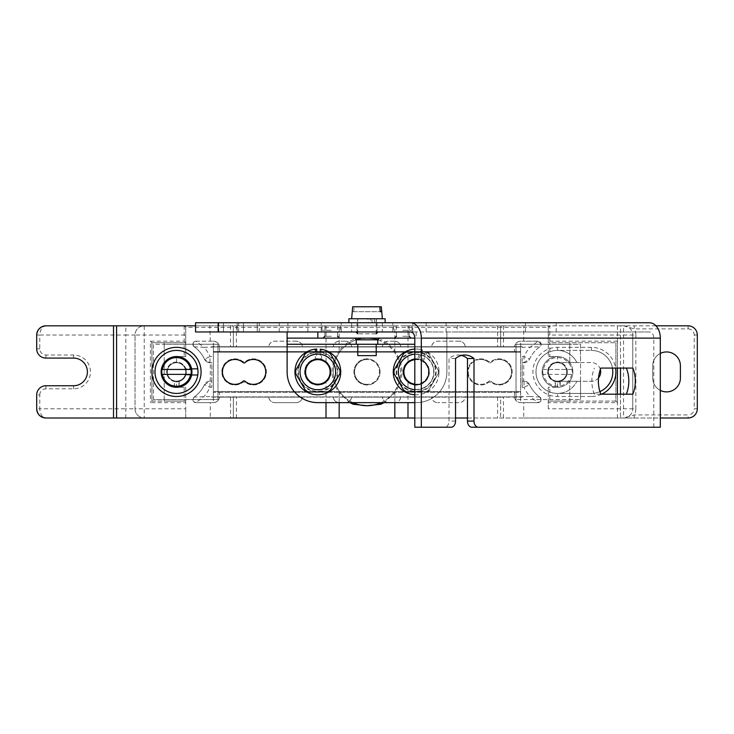 <?xml version="1.0" encoding="UTF-8"?>
<svg xmlns="http://www.w3.org/2000/svg" width="734" height="734" viewBox="0 0 734 734"><rect width="100%" height="100%" fill="white"/><g stroke="black" fill="none" stroke-linecap="round" stroke-linejoin="round"><path stroke-width="0.55" stroke-dasharray="3.67 2.75" d="M167.288 371.918A9.221 9.221 0 0 0 176.499 381.129A9.221 9.221 0 0 0 185.72 371.918A9.221 9.221 0 0 1 176.499 381.129A9.221 9.221 0 0 1 167.288 371.918A9.221 9.221 0 0 1 176.499 362.697A9.221 9.221 0 0 1 185.72 371.918A9.221 9.221 0 0 1 176.499 381.129A9.221 9.221 0 0 1 167.288 371.918A9.221 9.221 0 0 1 176.499 362.697A9.221 9.221 0 0 1 185.72 371.918A9.221 9.221 0 0 0 176.499 362.697A9.221 9.221 0 0 0 167.288 371.918A9.221 9.221 0 0 1 176.499 362.697A9.221 9.221 0 0 1 185.72 371.918A9.221 9.221 0 0 1 176.499 381.129A9.221 9.221 0 0 1 167.288 371.918A9.221 9.221 0 0 0 176.499 381.129A9.221 9.221 0 0 0 185.72 371.918M179.215 381.368L178.802 381.469A9.836 9.836 0 0 0 186.335 371.918A9.836 9.836 0 0 1 179.215 381.368L179.215 387.038L178.802 381.469M185.72 402.636L185.72 401.103L151.92 401.103L150.387 402.636L185.72 402.636L185.72 408.783L135.019 408.783L135.019 335.043L135.019 408.783A9.221 9.221 0 0 0 144.24 418.004L185.72 418.004L185.72 387.277L176.536 387.277L176.536 381.285C180.793 381.029 183.739 378.928 185.353 374.991L191.556 374.991A15.359 15.359 0 0 0 174.958 356.632A15.359 15.359 0 0 0 174.197 387.102L174.197 381.469A9.836 9.836 0 0 1 176.499 362.082A9.836 9.836 0 0 1 186.335 371.918A9.836 9.836 0 0 0 185.84 368.844L197.785 368.844A21.506 21.506 0 0 0 176.499 350.402M174.197 381.469L174.6 381.561A9.836 9.836 0 0 1 174.949 362.211A9.836 9.836 0 0 1 185.84 368.844L191.556 368.844M174.197 387.102L174.609 381.717A9.982 9.982 0 0 0 179.215 381.524M548.28 371.918A9.221 9.221 0 0 0 557.501 381.129A9.221 9.221 0 0 0 566.712 371.918A9.221 9.221 0 0 1 557.501 381.129A9.221 9.221 0 0 1 548.28 371.918A9.221 9.221 0 0 1 557.501 362.697A9.221 9.221 0 0 1 566.712 371.918A9.221 9.221 0 0 1 557.501 381.129A9.221 9.221 0 0 1 548.28 371.918A9.221 9.221 0 0 1 557.501 362.697A9.221 9.221 0 0 1 566.712 371.918A9.221 9.221 0 0 0 557.501 362.697A9.221 9.221 0 0 0 548.28 371.918A9.221 9.221 0 0 1 557.501 362.697A9.221 9.221 0 0 1 566.712 371.918A9.221 9.221 0 0 1 557.501 381.129A9.221 9.221 0 0 1 548.28 371.918A9.221 9.221 0 0 0 557.501 381.129A9.221 9.221 0 0 0 566.712 371.918M560.207 381.368L559.803 381.469A9.836 9.836 0 0 0 567.327 371.918A9.836 9.836 0 0 1 560.207 381.368L560.216 387.038A15.359 15.359 0 0 1 542.132 371.918A15.359 15.359 0 0 1 557.501 356.55A15.359 15.359 0 0 1 572.859 371.918A15.359 15.359 0 0 0 569.676 362.541L557.501 362.541L580.539 362.541L580.539 381.285L591.301 381.285A9.368 9.368 0 0 0 600.669 371.918A9.368 9.368 0 0 0 591.301 362.541L576.86 362.541A21.506 21.506 0 0 0 535.994 371.918A21.506 21.506 0 0 0 576.86 381.285A21.506 21.506 0 0 1 557.501 393.424L591.301 393.424A21.506 21.506 0 0 0 612.807 371.918A21.506 21.506 0 0 0 591.301 350.402L557.501 350.402A21.506 21.506 0 0 0 535.994 371.918A21.506 21.506 0 0 0 557.501 393.424L591.301 393.424A21.506 21.506 0 0 0 599.935 391.607A21.506 21.506 0 0 1 591.301 393.424L591.301 396.498L557.501 396.498A24.58 24.58 0 0 1 532.921 371.918A24.58 24.58 0 0 1 557.501 347.338L591.301 347.338A24.58 24.58 0 0 1 615.578 368.073M567.327 371.918A9.836 9.836 0 0 0 560.473 362.541A9.836 9.836 0 0 0 547.665 371.918A9.836 9.836 0 0 1 557.501 362.082A9.836 9.836 0 0 1 567.327 371.918M555.198 381.469L555.601 381.561A9.836 9.836 0 0 1 547.665 371.918A9.836 9.836 0 0 0 555.198 381.469L555.198 387.102A15.359 15.359 0 0 1 552.546 357.366A15.359 15.359 0 0 1 569.676 362.541L576.86 362.541A21.506 21.506 0 0 0 535.994 371.918A21.506 21.506 0 0 0 557.501 393.424L557.501 396.498M555.198 387.102L555.601 381.717A9.982 9.982 0 0 0 560.216 381.524M542.958 374.377A14.744 14.744 0 0 1 542.958 369.459L543.399 369.459A14.313 14.313 0 0 1 571.602 369.459L572.034 369.459A14.744 14.744 0 0 1 572.034 374.377L571.602 374.377A14.313 14.313 0 0 1 543.399 374.377L572.034 374.377M634.204 418.004L688.079 418.004L688.079 414.93L634.204 414.93L623.561 418.004A9.221 9.221 0 0 0 632.772 408.783A9.221 9.221 0 0 1 623.561 418.004L634.204 418.004L634.204 414.93A12.294 12.294 0 0 0 635.846 408.783L632.772 408.783L632.772 335.043L632.772 408.783L548.28 408.783L548.28 402.636L617.413 402.636L617.413 341.191L615.881 342.723L569.786 342.723L569.786 344.264L580.539 344.264L580.539 399.571L580.539 381.285L557.501 381.285L569.676 381.285A15.359 15.359 0 0 0 572.859 371.918A15.359 15.359 0 0 1 560.216 387.038L559.803 381.469M429.216 371.918A13.056 13.056 0 0 1 416.16 384.974A13.056 13.056 0 0 1 403.104 371.918A13.056 13.056 0 0 1 416.16 358.853A13.056 13.056 0 0 1 429.216 371.918A13.056 13.056 0 0 1 416.16 384.974A13.056 13.056 0 0 1 403.104 371.918A13.056 13.056 0 0 1 416.16 358.853A13.056 13.056 0 0 1 429.216 371.918M414.802 359.697A12.294 12.294 0 0 1 422.307 382.561A12.294 12.294 0 0 0 426.803 365.771A12.294 12.294 0 0 0 410.012 361.275A12.294 12.294 0 0 1 426.803 365.771A12.294 12.294 0 0 1 422.307 382.561A12.294 12.294 0 0 0 426.803 365.771A12.294 12.294 0 0 0 410.012 361.275A12.294 12.294 0 0 0 405.517 378.056A12.294 12.294 0 0 0 422.307 382.561A12.294 12.294 0 0 1 405.517 378.056A12.294 12.294 0 0 1 410.012 361.275A12.294 12.294 0 0 0 405.517 378.056A12.294 12.294 0 0 0 422.307 382.561A12.294 12.294 0 0 1 414.802 384.13M330.896 371.918A13.056 13.056 0 0 1 317.84 384.974A13.056 13.056 0 0 1 304.784 371.918A13.056 13.056 0 0 1 317.84 358.853A13.056 13.056 0 0 1 330.896 371.918A13.056 13.056 0 0 1 317.84 384.974A13.056 13.056 0 0 1 304.784 371.918A13.056 13.056 0 0 1 317.84 358.853A13.056 13.056 0 0 1 330.896 371.918M311.693 361.275A12.294 12.294 0 0 0 307.197 378.056A12.294 12.294 0 0 0 323.988 382.561A12.294 12.294 0 0 1 307.197 378.056A12.294 12.294 0 0 1 311.693 361.275A12.294 12.294 0 0 0 307.197 378.056A12.294 12.294 0 0 0 323.988 382.561A12.294 12.294 0 0 0 328.483 365.771A12.294 12.294 0 0 0 311.693 361.275A12.294 12.294 0 0 1 328.483 365.771A12.294 12.294 0 0 1 323.988 382.561A12.294 12.294 0 0 0 328.483 365.771A12.294 12.294 0 0 0 311.693 361.275M414.802 349.063A22.892 22.892 0 0 1 421.325 349.613L422.61 349.953L418.802 359.128A13.056 13.056 0 0 0 403.104 371.918A13.056 13.056 0 0 0 416.16 384.974A13.056 13.056 0 0 1 403.104 371.918A13.056 13.056 0 0 1 416.16 358.853A13.056 13.056 0 0 1 429.216 371.918A13.056 13.056 0 0 1 416.16 384.974A13.056 13.056 0 0 0 423.344 361.009L422.022 360.761A12.597 12.597 0 0 1 427.794 376.744A12.597 12.597 0 0 0 423.16 361.44M316.703 351.944L316.703 358.908A13.056 13.056 0 0 0 304.793 372.487A13.056 13.056 0 0 0 317.84 384.974A13.056 13.056 0 0 1 304.784 371.918A13.056 13.056 0 0 1 317.84 358.853A13.056 13.056 0 0 0 316.703 358.908L315.381 359.559L315.381 354.265A17.818 17.818 0 0 0 300.059 373.147A17.818 17.818 0 0 0 317.84 389.736A17.818 17.818 0 0 0 335.622 373.147A17.818 17.818 0 0 0 315.381 354.265L315.381 351.944M320.299 349.155L321.611 349.338A22.892 22.892 0 0 1 340.732 371.918A22.892 22.892 0 0 1 317.84 394.809A22.892 22.892 0 0 1 294.949 371.918A22.892 22.892 0 0 1 315.693 349.127M414.802 394.764A22.892 22.892 0 0 0 425.968 351.237L422.022 360.761M422.61 349.953A22.892 22.892 0 0 0 395.02 363.147A22.892 22.892 0 0 0 407.388 393.057A22.892 22.892 0 0 0 437.308 380.68A22.892 22.892 0 0 0 427.151 351.834L425.968 351.237M417.279 359.366L418.619 359.559A12.597 12.597 0 0 0 411.334 383.552A12.597 12.597 0 0 0 427.794 376.744A12.597 12.597 0 0 1 411.334 383.552A12.597 12.597 0 0 1 417.279 359.366L419.343 354.384A17.818 17.818 0 0 0 398.342 371.918A17.818 17.818 0 0 0 416.16 389.736A17.818 17.818 0 0 0 433.977 371.918A17.818 17.818 0 0 0 414.802 354.146M321.611 349.338L321.611 359.412A13.056 13.056 0 0 0 317.84 358.853A13.056 13.056 0 0 1 330.896 371.918A13.056 13.056 0 0 1 317.84 384.974A13.056 13.056 0 0 0 321.611 359.412L321.611 359.899L320.299 359.559A12.597 12.597 0 0 1 317.84 384.515A12.597 12.597 0 0 1 315.381 359.559M321.611 359.899A12.597 12.597 0 0 1 317.84 384.515A12.597 12.597 0 0 1 305.243 371.918A12.597 12.597 0 0 1 316.703 359.366M381.084 402.636A33.801 33.801 0 0 0 367 338.117L354.559 338.117L367 338.117A33.801 33.801 0 0 0 352.916 402.636M402.782 338.117L410.976 338.117L402.782 338.117M331.217 338.117L339.411 338.117L331.217 338.117M377.863 322.749L351.641 322.749L377.863 322.749M377.863 331.97L351.641 331.97L377.863 331.97M254.322 322.749L237.275 322.749L254.322 322.749M254.322 331.97L237.275 331.97L254.322 331.97M235.797 322.749L218.75 322.749L235.797 322.749M235.797 331.97L218.75 331.97L235.797 331.97M276.296 322.749L259.249 322.749L276.296 322.749M276.296 331.97L259.249 331.97L276.296 331.97M240.504 322.749L223.457 322.749L240.504 322.749M240.504 331.97L223.457 331.97L240.504 331.97M551.674 322.749L525.443 322.749L551.674 322.749M551.674 331.97L525.443 331.97L551.674 331.97M317.84 391.883L308.326 391.883A22.121 22.121 0 0 1 305.298 390.139L295.784 373.661A22.121 22.121 0 0 1 295.784 370.165L305.298 353.687A22.121 22.121 0 0 1 308.326 351.944L327.355 351.944A22.121 22.121 0 0 1 330.373 353.687L339.897 370.165A22.121 22.121 0 0 1 339.897 373.661L330.373 390.139A22.121 22.121 0 0 1 327.355 391.883L317.84 391.883L329.373 391.883L335.135 381.9A19.974 19.974 0 0 1 300.545 381.9A19.974 19.974 0 0 1 317.84 351.944A19.974 19.974 0 0 1 335.135 381.9L340.897 371.918L329.373 351.944L306.307 351.944L294.774 371.918L306.307 391.883L317.84 391.883M414.802 391.883L427.693 391.883L433.455 381.9A19.974 19.974 0 0 1 416.16 391.883L406.645 391.883A22.121 22.121 0 0 1 403.627 390.139L394.103 373.661A22.121 22.121 0 0 1 394.103 370.165L403.627 353.687A22.121 22.121 0 0 1 406.645 351.944L414.802 351.944M443.189 322.749L426.151 322.749L443.189 322.749M443.189 331.97L426.151 331.97L443.189 331.97M402.782 331.695L412.774 331.695L402.782 331.695M409.847 322.749L392.8 322.749L409.847 322.749M348.87 318.758L370.23 318.758L371.276 322.749L348.87 322.749L385.13 322.749L372.468 322.749L371.523 318.758L357.632 318.758L367.697 318.758L368.771 322.749L357.632 322.749L357.632 318.758M371.276 322.749L368.771 322.749M374.065 331.97L357.018 331.97L374.065 331.97M331.217 331.695L321.226 331.695L331.217 331.695M338.273 322.749L321.226 322.749L338.273 322.749M304.931 322.749L287.884 322.749L304.931 322.749M304.931 331.97L287.884 331.97L304.931 331.97M367 344.264L377.753 344.264L367 344.264M402.782 325.823L412.003 325.823L402.782 325.823M331.217 325.823L321.997 325.823L331.217 325.823M372.468 322.749L357.632 322.749M464.769 355.017L458.255 355.017A26.121 18.469 -90 0 1 461.512 355.43M425.674 391.883A22.121 22.121 0 0 0 428.702 390.139L438.216 373.661A22.121 22.121 0 0 0 438.216 370.165L428.702 353.687A22.121 22.121 0 0 0 425.674 351.944L416.16 351.944L425.674 351.944A22.121 22.121 0 0 1 428.702 353.687L438.216 370.165A22.121 22.121 0 0 1 438.216 373.661L428.702 390.139A22.121 22.121 0 0 1 425.674 391.883M352.687 306.775L352.366 311.693L381.634 311.693M381.726 318.758L351.641 318.758L381.726 318.758M375.836 333.814L357.779 333.814L375.836 333.814M375.836 318.758L357.779 318.758L375.836 318.758M367 331.97L378.065 331.97L367 331.97M357.779 355.632L376.221 355.632M375.836 344.264L357.779 344.264L375.836 344.264M380.056 371.918A13.056 13.056 0 0 1 367 384.974A13.056 13.056 0 0 1 353.944 371.918A13.056 13.056 0 0 1 367 358.853A13.056 13.056 0 0 1 380.056 371.918A13.056 13.056 0 0 1 367 384.974A13.056 13.056 0 0 1 353.944 371.918A13.056 13.056 0 0 1 367 358.853A13.056 13.056 0 0 1 380.056 371.918M221.824 371.918A13.056 13.056 0 0 1 242.339 361.201A3.074 3.074 0 0 0 245.853 361.201A13.056 13.056 0 0 1 263.075 380.588A13.056 13.056 0 0 1 245.853 382.634A3.074 3.074 0 0 0 242.339 382.634A13.056 13.056 0 0 1 221.824 371.918A13.056 13.056 0 0 1 242.339 361.201A3.074 3.074 0 0 0 245.853 361.201A13.056 13.056 0 0 1 263.075 380.588A13.056 13.056 0 0 1 245.853 382.634A3.074 3.074 0 0 0 242.339 382.634A13.056 13.056 0 0 1 221.824 371.918M467.622 371.918A13.056 13.056 0 0 1 488.147 361.201A3.074 3.074 0 0 0 491.661 361.201A13.056 13.056 0 0 1 508.882 380.588A13.056 13.056 0 0 1 491.661 382.634A3.074 3.074 0 0 0 488.147 382.634A13.056 13.056 0 0 1 467.622 371.918A13.056 13.056 0 0 1 488.147 361.201A3.074 3.074 0 0 0 491.661 361.201A13.056 13.056 0 0 1 508.882 380.588A13.056 13.056 0 0 1 491.661 382.634A3.074 3.074 0 0 0 488.147 382.634A13.056 13.056 0 0 1 467.622 371.918M326.621 387.121A17.561 17.561 0 0 1 302.628 380.698A17.561 17.561 0 0 1 309.06 356.706A17.561 17.561 0 0 1 333.043 363.137A17.561 17.561 0 0 1 326.621 387.121M308.133 355.109A19.405 19.405 0 0 0 301.032 381.616A19.405 19.405 0 0 0 327.538 388.717A19.405 19.405 0 0 0 334.64 362.211A19.405 19.405 0 0 0 308.133 355.109M424.94 387.121A17.561 17.561 0 0 1 400.957 380.698A17.561 17.561 0 0 1 407.379 356.706A17.561 17.561 0 0 1 431.372 363.137A17.561 17.561 0 0 1 424.94 387.121M406.462 355.109A19.405 19.405 0 0 0 399.36 381.616A19.405 19.405 0 0 0 425.867 388.717A19.405 19.405 0 0 0 432.968 362.211A19.405 19.405 0 0 0 406.462 355.109M317.84 358.706A13.212 13.212 0 0 0 304.628 371.918A13.212 13.212 0 0 0 326.015 382.286C332.667 375.386 332.667 368.468 326.015 361.541A13.212 13.212 0 0 0 304.628 371.918A13.212 13.212 0 0 0 317.84 385.13A13.212 13.212 0 0 0 331.052 371.918A13.212 13.212 0 0 0 317.84 358.706M407.985 382.286A13.212 13.212 0 0 0 429.372 371.918A13.212 13.212 0 0 0 407.985 361.541C401.333 368.44 401.333 375.358 407.985 382.286L407.985 402.636L317.84 402.636A30.727 30.727 0 0 1 287.113 371.918L287.113 344.264L414.802 344.264M416.16 358.706A13.212 13.212 0 0 0 402.948 371.918A13.212 13.212 0 0 0 416.16 385.13A13.212 13.212 0 0 0 429.372 371.918A13.212 13.212 0 0 0 416.16 358.706M234.88 359.467A12.441 12.441 0 0 0 222.439 371.918A12.441 12.441 0 0 0 243.082 381.267A1.532 1.532 0 0 1 245.11 381.267A12.441 12.441 0 0 0 265.763 371.918A12.441 12.441 0 0 0 245.11 362.559A1.532 1.532 0 0 1 243.082 362.559A12.441 12.441 0 0 0 234.88 359.467M499.12 359.467A12.441 12.441 0 0 0 490.918 362.559A1.532 1.532 0 0 1 488.89 362.559A1.532 1.532 0 0 0 490.918 362.559A12.441 12.441 0 0 1 511.561 371.918A12.441 12.441 0 0 1 499.12 384.359A12.441 12.441 0 0 0 511.561 371.918A12.441 12.441 0 0 0 499.12 359.467M480.687 359.467A12.441 12.441 0 0 0 468.237 371.918A12.441 12.441 0 0 0 488.89 381.267A1.532 1.532 0 0 1 490.918 381.267A1.532 1.532 0 0 0 488.89 381.267A12.441 12.441 0 0 1 468.237 371.918A12.441 12.441 0 0 1 488.89 362.559A12.441 12.441 0 0 0 480.687 359.467M367 384.359A12.441 12.441 0 0 1 354.559 371.918A12.441 12.441 0 0 1 367 359.467A12.441 12.441 0 0 0 354.559 371.918A12.441 12.441 0 0 0 367 384.359A12.441 12.441 0 0 0 379.441 371.918A12.441 12.441 0 0 0 367 359.467A12.441 12.441 0 0 1 379.441 371.918A12.441 12.441 0 0 1 367 384.359M680.4 378.056A13.827 13.827 0 0 1 666.573 391.883A13.827 13.827 0 0 1 652.746 378.056L652.746 365.771A13.827 13.827 0 0 1 666.573 351.944A13.827 13.827 0 0 1 680.4 365.771L680.4 378.056M514.516 397.112A6.147 6.147 0 0 0 520.626 402.636A6.147 6.147 0 0 1 514.516 397.112C515.158 400.489 517.195 402.333 520.626 402.636L538.068 402.636A3.074 3.074 0 0 0 539.829 397.057A30.727 30.727 0 0 1 529.563 384.717A6.147 6.147 0 0 0 523.984 381.129L522.168 381.129L522.168 387.277L523.984 387.277A36.874 36.874 0 0 0 530.012 396.498L500.652 397.112L500.652 418.004L500.652 397.112L465.292 397.112C464.64 400.489 462.603 402.333 459.181 402.636L437.666 402.636L459.181 402.636A6.147 6.147 0 0 0 465.292 397.112L431.555 397.112A6.147 6.147 0 0 0 437.666 402.636C434.244 402.333 432.198 400.489 431.555 397.112L400.764 397.112C400.122 400.489 398.085 402.333 394.653 402.636L388.506 402.636L394.653 402.636A6.147 6.147 0 0 0 400.764 397.112L382.396 397.112A6.147 6.147 0 0 0 388.506 402.636C385.075 402.333 383.038 400.489 382.396 397.112L351.604 397.112C350.962 400.489 348.925 402.333 345.494 402.636L339.347 402.636L345.494 402.636A6.147 6.147 0 0 0 351.604 397.112L333.236 397.112A6.147 6.147 0 0 0 339.347 402.636C335.915 402.333 333.878 400.489 333.236 397.112L302.445 397.112C301.802 400.489 299.756 402.333 296.334 402.636L274.819 402.636L296.334 402.636A6.147 6.147 0 0 0 302.445 397.112L268.708 397.112A6.147 6.147 0 0 0 274.819 402.636C271.397 402.333 269.36 400.489 268.708 397.112L233.348 397.112L233.348 418.004L523.7 418.004L523.7 402.636L538.068 402.636L541.141 399.571L539.829 397.057C535.325 393.846 531.902 389.736 529.563 384.717L523.7 381.129L523.7 362.697L529.563 359.109C531.902 354.091 535.325 349.98 539.829 346.778L541.141 344.264L538.068 341.191L523.7 341.191L523.7 327.364L548.28 327.364L548.28 342.723L615.881 342.723L615.881 401.103L548.28 401.103L549.821 401.103L549.821 387.277L548.28 387.277L548.28 402.636M320.299 351.944L320.299 359.559M427.151 351.834L423.344 361.009A13.056 13.056 0 0 0 418.802 359.128L418.619 359.559M421.325 349.613L419.343 354.384A17.818 17.818 0 0 1 416.16 389.736A17.818 17.818 0 0 1 414.802 389.681M414.802 402.636L416.16 402.636A30.727 30.727 0 0 0 446.887 371.918L446.887 331.97L457.163 331.97L457.163 322.749L649.443 322.749M375.037 322.749L374.056 318.758L371.523 318.758M370.23 318.758L367.697 318.758M374.056 318.758L385.13 318.758M414.802 427.225L444.676 427.225A6.147 4.349 90 0 0 449.015 421.077L449.015 358.513A26.121 18.469 -90 0 1 458.255 355.017M451.19 427.225L444.676 427.225M455.539 358.513L449.015 358.513M471.834 427.225L660.306 427.225M600.862 368.073L632.846 368.073M632.846 394.195L594.347 394.195A26.121 18.469 -90 0 1 594.347 368.073M600.862 394.195L594.347 394.195M653.792 427.225L653.792 338.117A6.147 4.349 -90 0 0 649.443 331.97L457.163 331.97M195.565 322.749L457.163 322.749M287.113 338.117L446.887 338.117L416.16 338.117L416.16 331.97L410.453 331.97L649.443 331.97M195.565 331.97L446.887 331.97L446.887 371.918A30.727 30.727 0 0 1 416.16 402.636L407.985 402.636M287.113 344.264L287.113 331.97L317.84 331.97M382.359 322.749L382.359 331.97L351.641 331.97L351.641 322.749M416.16 331.97L287.113 331.97M416.16 338.117L653.792 338.117M353.77 311.693L354.183 306.775L379.817 306.775L352.779 306.775M352.366 311.693L380.23 311.693M354.183 306.775L381.313 306.775M326.015 402.636L326.015 382.286M326.015 361.541L326.015 325.823L195.565 325.823M617.413 368.073L617.413 325.823L407.985 325.823L407.985 361.541M688.079 418.004A9.221 9.221 0 0 0 697.3 408.783L697.3 335.043A9.221 9.221 0 0 0 688.079 325.823L623.561 325.823A9.221 9.221 0 0 1 632.772 335.043A9.221 9.221 0 0 0 623.561 325.823L549.821 325.823A1.532 1.532 0 0 0 548.28 327.364L548.28 356.55L549.821 356.55L549.821 342.723L548.28 342.723L548.28 356.55L557.464 356.55L549.821 356.55M39.774 394.956A6.147 6.147 0 0 1 45.921 388.809L73.574 388.809A16.9 16.9 0 0 0 90.465 371.918A16.9 16.9 0 0 0 73.574 355.017L45.921 355.017A6.147 6.147 0 0 1 39.774 348.87L39.774 335.043L36.7 335.043L36.7 348.87A9.221 9.221 0 0 0 45.921 358.091L73.574 358.091A13.827 13.827 0 0 1 87.401 371.918A13.827 13.827 0 0 1 73.574 385.745L45.921 385.745A9.221 9.221 0 0 0 36.7 394.956L36.7 408.783L39.774 408.783L39.774 394.956L36.7 394.956M296.334 341.191L274.819 341.191A6.147 6.147 0 0 0 268.708 346.723C269.36 343.338 271.397 341.493 274.819 341.191L296.334 341.191C299.756 341.493 301.802 343.338 302.445 346.723A6.147 6.147 0 0 0 296.334 341.191M345.494 341.191L339.347 341.191A6.147 6.147 0 0 0 333.236 346.723C333.878 343.338 335.915 341.493 339.347 341.191L345.494 341.191C348.925 341.493 350.962 343.338 351.604 346.723A6.147 6.147 0 0 0 345.494 341.191M394.653 341.191L388.506 341.191A6.147 6.147 0 0 0 382.396 346.723C383.038 343.338 385.075 341.493 388.506 341.191L394.653 341.191C398.085 341.493 400.122 343.338 400.764 346.723A6.147 6.147 0 0 0 394.653 341.191M459.181 341.191L437.666 341.191A6.147 6.147 0 0 0 431.555 346.723C432.198 343.338 434.244 341.493 437.666 341.191L459.181 341.191C462.603 341.493 464.64 343.338 465.292 346.723A6.147 6.147 0 0 0 459.181 341.191M151.92 401.103L164.214 401.103L164.214 342.723L151.92 342.723L151.92 401.103L151.92 342.723L185.72 342.723L184.179 342.723L184.179 356.55L185.72 356.55L185.72 327.364L233.348 327.364L233.348 346.723L500.652 346.723L500.652 327.364L500.652 346.723L522.168 346.723L522.168 347.338L539.829 346.778A3.074 3.074 0 0 0 538.068 341.191L520.626 341.191A6.147 6.147 0 0 0 514.516 346.723C515.158 343.338 517.195 341.493 520.626 341.191L523.7 341.191M185.72 342.723L184.179 341.191L150.387 341.191L150.387 402.636M617.413 341.191L549.821 341.191L548.28 342.723M125.808 418.004L125.808 408.783L135.019 408.783A9.221 9.221 0 0 0 144.24 418.004L45.921 418.004C42.214 417.417 40.159 414.343 39.774 408.783L125.808 408.783L125.808 335.043L39.774 335.043C40.159 329.483 42.214 326.41 45.921 325.823L144.24 325.823A9.221 9.221 0 0 0 135.019 335.043L125.808 335.043L125.808 325.823M688.079 325.823L688.079 328.896L634.204 328.896L623.561 325.823L623.561 335.043L635.846 335.043A12.294 12.294 0 0 0 634.204 328.896L634.204 325.823M660.306 353.449A13.827 13.827 0 0 0 652.746 365.771L652.746 378.056A13.827 13.827 0 0 0 660.306 390.387M549.821 341.191L549.821 325.823L184.179 325.823A1.532 1.532 0 0 1 185.72 327.364L185.72 356.55L176.536 356.55L176.536 362.541C180.793 362.798 183.739 364.899 185.353 368.844A9.368 9.368 0 0 0 170.939 364.367A9.368 9.368 0 0 0 170.939 379.46A9.368 9.368 0 0 0 185.353 374.991L197.785 374.991L197.785 368.844M617.413 402.636L615.881 401.103L615.881 342.723M151.92 342.723L150.387 341.191M211.832 356.55L210.016 356.55A36.874 36.874 0 0 0 203.988 347.338L219.484 346.723C218.842 343.338 216.805 341.493 213.374 341.191L195.932 341.191C192.794 342.246 192.207 344.108 194.171 346.778C198.675 349.98 202.098 354.091 204.437 359.109L210.016 362.697L211.832 362.697L211.832 387.277L211.832 381.129L210.016 381.129L204.437 384.717C202.098 389.736 198.675 393.846 194.171 397.057C192.207 399.718 192.794 401.581 195.932 402.636L213.374 402.636C216.805 402.333 218.842 400.489 219.484 397.112L211.832 397.112L211.832 396.498L194.171 397.057A3.074 3.074 0 0 0 195.932 402.636L213.374 402.636A6.147 6.147 0 0 0 219.484 397.112L233.348 397.112L233.348 418.004L210.3 418.004L210.3 402.636M591.301 347.338L591.301 350.402A21.506 21.506 0 0 1 612.459 368.073A21.506 21.506 0 0 0 591.301 350.402L557.501 350.402L557.501 347.338M548.28 408.783L548.28 387.277L557.464 387.277L549.821 387.277M380.597 402.856C386.13 400.388 390.681 396.745 394.241 391.919C402.911 378.606 402.911 365.275 394.241 351.916C390.681 347.09 386.13 343.439 380.597 340.971L380.882 339.567C386.561 342.163 391.204 345.98 394.828 351.008C404.351 364.926 404.351 378.863 394.828 392.828L384.047 402.636M210.3 341.191L209.823 325.823M210.3 381.129L210.3 362.697M185.72 408.783L185.72 418.004L210.3 418.004M176.499 393.424A21.506 21.506 0 0 0 197.785 374.991M176.536 362.541A9.368 9.368 0 0 0 167.132 371.918A9.368 9.368 0 0 0 176.536 381.285M187.087 383.047A15.359 15.359 0 0 1 179.05 387.066M184.179 387.277L184.179 401.103L185.72 401.103L185.72 387.277L176.536 387.277M523.7 418.004L623.561 418.004L623.561 335.043L548.28 335.043M557.464 387.277L557.464 381.285C553.041 381.799 549.922 378.671 548.124 371.918C549.922 365.156 553.041 362.036 557.464 362.541L557.464 356.55M520.626 397.112L520.626 402.636L523.7 402.636M219.484 346.723A6.147 6.147 0 0 0 213.374 341.191A6.147 6.147 0 0 1 219.484 346.723L233.348 346.723L233.348 327.364A1.532 1.532 0 0 0 231.806 325.823A1.532 1.532 0 0 1 233.348 327.364L523.7 327.364L524.177 325.823M502.194 325.823A1.532 1.532 0 0 0 500.652 327.364A1.532 1.532 0 0 1 502.194 325.823A1.532 1.532 0 0 0 500.652 327.364M549.821 325.823L548.28 327.364M620.487 394.195L620.487 418.004L660.306 418.004M655.957 325.823L620.487 325.823L620.487 368.073M617.413 325.823L620.487 325.823L620.487 418.004L467.485 418.004M113.513 418.004L113.513 325.823M185.72 327.364L184.179 325.823L144.24 325.823A9.221 9.221 0 0 0 135.019 335.043L185.72 335.043M394.241 351.916L394.828 351.008L394.828 325.823L339.172 325.823L339.172 351.008C342.741 346.017 347.393 342.2 353.118 339.567L367 338.117L380.882 339.567M349.953 402.636L339.172 392.828L339.759 391.919C331.089 378.551 331.089 365.22 339.759 351.916C343.273 347.127 347.824 343.475 353.403 340.971L353.118 339.567M339.759 391.919C343.319 396.745 347.87 400.388 353.403 402.856M339.759 351.916L339.172 351.008C329.649 364.963 329.649 378.9 339.172 392.828L339.172 402.636M394.241 391.919L394.828 392.828L394.828 402.636M490.918 381.267A12.441 12.441 0 0 0 499.12 384.359A12.441 12.441 0 0 1 490.918 381.267M455.539 418.004L414.802 418.004M326.015 325.823L339.172 325.823M394.828 325.823L407.985 325.823M559.803 387.102A15.359 15.359 0 0 0 569.676 381.285L591.301 381.285A9.368 9.368 0 0 0 598.531 377.872M600.339 369.45A9.368 9.368 0 0 0 591.301 362.541L580.539 362.541L580.539 344.264L516.02 344.264L569.786 344.264L569.786 362.541L569.786 342.723L549.821 342.723M557.464 381.285A9.368 9.368 0 0 0 557.501 381.285A9.368 9.368 0 0 1 548.124 371.918A9.368 9.368 0 0 1 557.501 362.541A9.368 9.368 0 0 0 557.464 362.541M615.881 401.103L569.786 401.103L569.786 399.571L516.02 399.571L580.539 399.571L569.786 399.571L569.786 381.285L569.786 401.103L549.821 401.103M184.179 356.55L176.536 356.55M184.179 401.103L164.214 401.103L164.214 399.571L153.461 399.571L153.461 344.264L164.214 344.264L164.214 342.723L184.179 342.723M164.214 399.571L164.214 344.264L217.98 344.264L217.98 399.571L164.214 399.571M539.829 397.057L530.012 396.498L538.068 402.636A3.074 3.074 0 0 0 539.829 397.057A30.727 30.727 0 0 1 529.563 384.717A6.147 6.147 0 0 0 523.984 381.129L523.984 387.277L529.563 384.717M523.7 381.129L522.168 381.129L522.168 362.697L523.7 362.697M522.168 387.277L522.168 356.55L522.168 362.697L523.984 362.697A6.147 6.147 0 0 0 529.563 359.109A30.727 30.727 0 0 1 539.829 346.778A3.074 3.074 0 0 0 538.068 341.191L530.012 347.338A36.874 36.874 0 0 0 523.984 356.55L523.984 362.697A6.147 6.147 0 0 0 529.563 359.109A30.727 30.727 0 0 1 539.829 346.778M213.374 346.723L213.374 341.191L195.932 341.191A3.074 3.074 0 0 0 194.171 346.778A30.727 30.727 0 0 1 204.437 359.109A6.147 6.147 0 0 0 210.016 362.697L211.832 362.697L211.832 381.129L210.016 381.129A6.147 6.147 0 0 0 204.437 384.717A30.727 30.727 0 0 1 194.171 397.057A3.074 3.074 0 0 0 195.932 402.636L203.988 396.498A36.874 36.874 0 0 0 210.016 387.277L210.016 381.129A6.147 6.147 0 0 0 204.437 384.717A30.727 30.727 0 0 1 194.171 397.057M194.171 346.778L203.988 347.338L195.932 341.191A3.074 3.074 0 0 0 194.171 346.778A30.727 30.727 0 0 1 204.437 359.109A6.147 6.147 0 0 0 210.016 362.697L210.016 356.55L204.437 359.109M522.168 396.498L522.168 397.112L211.832 397.112L211.832 396.498M211.832 347.338L211.832 346.723L522.168 346.723L522.168 347.338M219.521 396.883L520.626 396.883L213.374 396.883L219.521 396.883L219.521 392.268L213.374 392.268L213.374 396.883L213.374 391.653L520.626 391.653L520.626 346.953L514.479 346.953L514.479 351.558L520.626 351.558L520.626 346.953L213.374 346.953L213.374 351.558L514.479 351.558M219.521 392.268L520.626 392.268L520.626 391.653L520.626 396.883L520.626 392.268L213.374 392.268L213.374 352.173L520.626 352.173L520.626 351.558L213.374 351.558L213.374 352.173L213.374 346.953L514.479 346.953M516.02 399.571L516.02 344.264L516.02 399.571M542.958 369.459L572.034 369.459M571.602 369.459L543.399 369.459M571.602 374.377L543.399 374.377M153.461 399.571L153.461 344.264L217.98 344.264L217.98 399.571L153.461 399.571M161.966 369.459L191.042 369.459M161.966 374.377L191.042 374.377M213.374 391.653L213.374 352.173L520.626 352.173L520.626 391.653L213.374 391.653M404.627 351.944L393.103 371.918L404.627 351.944L427.693 351.944L439.226 371.918L427.693 391.883L404.627 391.883L393.103 371.918L404.627 391.883L416.16 391.883A19.974 19.974 0 0 1 398.865 361.926A19.974 19.974 0 0 1 416.16 351.944L404.627 351.944M433.455 381.9L439.226 371.918L427.693 351.944L416.16 351.944A19.974 19.974 0 0 1 433.455 381.9M294.774 371.918L306.307 351.944L329.373 351.944L340.897 371.918L329.373 391.883L306.307 391.883L294.774 371.918M356.247 339.805L377.753 339.805M402.782 336.273L409.141 336.273L402.782 336.273M331.217 336.273L324.859 336.273L331.217 336.273M402.782 330.282L412.003 330.282L402.782 330.282M331.217 330.282L321.997 330.282L331.217 330.282M455.539 421.077L449.015 421.077M635.846 408.783L635.846 335.043M697.3 408.783L694.226 408.783A6.147 6.147 0 0 1 688.079 414.93M697.3 335.043L694.226 335.043L694.226 408.783M39.774 348.87L36.7 348.87M45.921 355.017L45.921 358.091M73.574 355.017L73.574 358.091M73.574 388.809L73.574 385.745M45.921 388.809L45.921 385.745M135.019 408.783A9.221 9.221 0 0 0 144.24 418.004L144.24 325.823M184.179 325.823L184.179 341.191M688.079 328.896A6.147 6.147 0 0 1 694.226 335.043M213.374 397.112L213.374 402.636A6.147 6.147 0 0 0 219.484 397.112M497.588 397.112L497.588 418.004M236.412 418.004L236.412 397.112M230.54 397.112L230.54 418.004M503.46 418.004L503.46 397.112M230.403 325.823L230.54 346.723M231.806 325.823A1.532 1.532 0 0 1 233.348 327.364M236.412 325.823L236.412 346.723M497.588 325.823L497.588 346.723M503.597 325.823L503.46 346.723M601.678 394.195A24.58 24.58 0 0 1 591.301 396.498M617.413 418.004L617.413 394.195M522.168 356.55L523.984 356.55L529.563 359.109M520.626 346.723L520.626 341.191M211.832 387.277L210.016 387.277L204.437 384.717M514.479 392.268L514.479 396.883M219.521 351.558L219.521 346.953M237.275 331.97L237.275 322.749L237.275 331.97M218.75 331.97L218.75 322.749M259.249 331.97L259.249 322.749M223.457 331.97L223.457 322.749L223.457 331.97M525.443 331.97L525.443 322.749M426.151 331.97L426.151 322.749M393.571 325.823L393.571 330.282L392.8 331.695L392.8 322.749M357.018 331.97L357.018 322.749M321.997 325.823L321.997 330.282L321.226 331.695L321.226 322.749M287.884 331.97L287.884 322.749M396.433 325.823L396.433 336.273M324.859 325.823L324.859 336.273M376.368 322.749L376.368 318.758M412.003 325.823L412.003 330.282L412.774 331.695L412.774 322.749M357.779 333.814L357.779 318.758M340.429 325.823L340.429 330.282L341.2 331.695L341.2 322.749M446.116 331.97L446.116 322.749M307.849 331.97L307.849 322.749M556.17 331.97L556.17 322.749M243.431 331.97L243.431 322.749L243.431 331.97M279.214 331.97L279.214 322.749M257.249 331.97L257.249 322.749L257.249 331.97M238.724 331.97L238.724 322.749M376.982 331.97L376.982 322.749M337.567 325.823L337.567 336.273M409.141 325.823L409.141 336.273M376.221 333.814L376.221 318.758"/><path stroke-width="1.1" d="M161.141 371.918A15.359 15.359 0 0 1 176.499 356.55A15.359 15.359 0 0 1 179.215 387.038A15.359 15.359 0 0 1 161.141 371.918M161.966 374.377A14.744 14.744 0 0 1 161.966 369.459L162.398 369.459A14.313 14.313 0 0 1 190.601 369.459L191.042 369.459A14.744 14.744 0 0 1 191.042 374.377L190.601 374.377A14.313 14.313 0 0 1 162.398 374.377L161.966 374.377M320.299 351.944L320.299 349.155A22.892 22.892 0 0 1 340.732 371.918A22.892 22.892 0 0 1 317.84 394.809A22.892 22.892 0 0 1 294.949 371.918A22.892 22.892 0 0 1 315.381 349.155L316.703 349.054L316.703 351.944M315.693 349.127A22.892 22.892 0 0 1 316.703 349.054M414.802 349.063A22.892 22.892 0 0 0 395.02 363.147A22.892 22.892 0 0 0 414.802 394.764M385.13 322.749L385.13 318.758L348.87 318.758L348.87 322.749M414.802 344.264L287.113 344.264L287.113 331.97M421.316 427.225L414.802 427.225L414.802 338.117A6.147 4.349 -90 0 0 410.453 331.97L218.172 331.97L218.172 322.749L410.453 322.749A15.359 10.863 -90 0 1 421.316 338.117L421.316 427.225L451.19 427.225A6.147 4.349 90 0 0 455.539 421.077L455.539 358.513A26.121 18.469 -90 0 1 464.769 355.017A26.121 18.469 -90 0 1 474.008 358.513L467.485 358.513L467.485 421.077A6.147 4.349 90 0 0 471.834 427.225L478.348 427.225A6.147 4.349 90 0 1 474.008 421.077L467.485 421.077M461.512 355.43A26.121 18.469 -90 0 1 467.485 358.513M317.84 389.736A17.818 17.818 0 0 0 335.658 371.918A17.818 17.818 0 0 0 317.84 354.091A17.818 17.818 0 0 0 300.022 371.918A17.818 17.818 0 0 0 317.84 389.736M317.84 391.883L327.355 391.883A22.121 22.121 0 0 0 330.373 390.139L339.897 373.661A22.121 22.121 0 0 0 339.897 370.165L330.373 353.687A22.121 22.121 0 0 0 327.355 351.944L308.326 351.944A22.121 22.121 0 0 0 305.298 353.687L295.784 370.165A22.121 22.121 0 0 0 295.784 373.661L305.298 390.139A22.121 22.121 0 0 0 308.326 391.883L317.84 391.883M382.359 318.758L381.313 306.775L381.634 311.693L380.23 311.693L379.817 306.775L352.687 306.775L351.641 318.758M376.221 344.264L376.221 355.632L357.779 355.632L357.779 344.264M323.988 382.561A12.294 12.294 0 0 1 307.197 378.056A12.294 12.294 0 0 1 311.693 361.275A12.294 12.294 0 0 1 328.483 365.771A12.294 12.294 0 0 1 323.988 382.561M414.802 384.13A12.294 12.294 0 0 1 414.802 359.697M176.499 393.424A21.506 21.506 0 0 0 198.006 371.918A21.506 21.506 0 0 0 176.499 350.402A21.506 21.506 0 0 0 154.993 371.918A21.506 21.506 0 0 0 176.499 393.424A21.506 21.506 0 0 1 154.993 371.918A21.506 21.506 0 0 1 176.499 350.402A21.506 21.506 0 0 0 154.993 371.918A21.506 21.506 0 0 0 176.499 393.424M234.88 359.467A12.441 12.441 0 0 0 222.439 371.918A12.441 12.441 0 0 0 243.082 381.267A1.532 1.532 0 0 1 245.11 381.267A12.441 12.441 0 0 0 265.763 371.918A12.441 12.441 0 0 0 245.11 362.559A1.532 1.532 0 0 1 243.082 362.559A12.441 12.441 0 0 0 234.88 359.467M660.306 390.387A13.827 13.827 0 0 0 680.4 378.056L680.4 365.771A13.827 13.827 0 0 0 660.306 353.449M315.381 349.155L315.381 351.944M414.802 351.944L406.645 351.944A22.121 22.121 0 0 0 403.627 353.687L394.103 370.165A22.121 22.121 0 0 0 394.103 373.661L403.627 390.139A22.121 22.121 0 0 0 406.645 391.883L414.802 391.883M414.802 354.146A17.818 17.818 0 0 0 398.342 371.918A17.818 17.818 0 0 0 414.802 389.681M414.802 402.636L317.84 402.636A30.727 30.727 0 0 1 287.113 371.918L287.113 344.264M474.008 358.513L474.008 421.077M421.316 338.117L660.306 338.117L660.306 427.225L478.348 427.225M632.846 394.195L600.862 394.195A26.121 18.469 -90 0 1 600.862 368.073L632.846 368.073A26.121 18.469 -90 0 1 632.846 394.195M626.331 368.073A26.121 18.469 -90 0 1 626.331 394.195M660.306 338.117A15.359 10.863 -90 0 0 649.443 322.749L410.453 322.749M218.172 322.749L195.565 322.749L195.565 331.97L218.172 331.97M410.453 331.97L382.359 331.97M351.641 331.97L317.84 331.97L317.84 338.117L287.113 338.117M414.802 338.117L317.84 338.117M381.221 306.775L379.817 306.775M36.7 408.783C37.287 414.343 40.361 417.417 45.921 418.004L113.513 418.004L113.513 325.823L45.921 325.823C40.361 326.41 37.287 329.483 36.7 335.043L36.7 348.87A9.221 9.221 0 0 0 45.921 358.091L73.574 358.091A13.827 13.827 0 0 1 87.401 371.918A13.827 13.827 0 0 1 73.574 385.745L45.921 385.745A9.221 9.221 0 0 0 36.7 394.956L36.7 408.783A9.221 9.221 0 0 0 45.921 418.004M660.306 418.004L688.079 418.004A9.221 9.221 0 0 0 697.3 408.783L697.3 335.043A9.221 9.221 0 0 0 688.079 325.823L655.957 325.823M352.916 402.636A33.801 33.801 0 0 0 381.084 402.636M197.785 368.844L191.556 368.844M187.087 383.047A15.359 15.359 0 0 0 191.556 374.991L197.785 374.991M620.487 368.073L620.487 394.195M45.921 325.823A9.221 9.221 0 0 0 36.7 335.043M380.597 402.856L380.882 404.26L367 405.709L353.118 404.26L353.403 402.856M353.118 404.26L349.953 402.636M384.047 402.636L380.882 404.26M599.935 391.607A21.506 21.506 0 0 0 612.459 368.073A21.506 21.506 0 0 1 599.935 391.607M113.513 325.823L116.587 325.823L116.587 418.004L113.513 418.004M467.485 418.004L455.539 418.004M414.802 418.004L394.828 418.004L394.828 402.636M339.172 402.636L339.172 418.004L394.828 418.004M339.172 418.004L116.587 418.004M195.565 325.823L116.587 325.823M598.531 377.872A9.368 9.368 0 0 0 600.339 369.45M190.601 369.459L162.398 369.459M190.601 374.377L162.398 374.377M377.753 344.264L377.753 339.805L356.247 339.805L354.559 338.117M176.499 347.338A24.58 24.58 0 0 1 201.079 371.918A24.58 24.58 0 0 1 176.499 396.498A24.58 24.58 0 0 1 151.92 371.918A24.58 24.58 0 0 1 176.499 347.338M615.578 368.073A24.58 24.58 0 0 1 601.678 394.195M617.413 394.195L617.413 368.073M407.985 402.636L407.985 418.004M326.015 418.004L326.015 402.636M409.141 336.273L410.976 338.117M337.567 336.273L339.411 338.117M376.221 333.814L378.065 331.97M356.247 344.264L356.247 339.805M324.859 336.273L323.024 338.117M396.433 336.273L394.589 338.117M377.753 339.805L379.441 338.117M357.779 333.814L355.935 331.97"/></g></svg>
